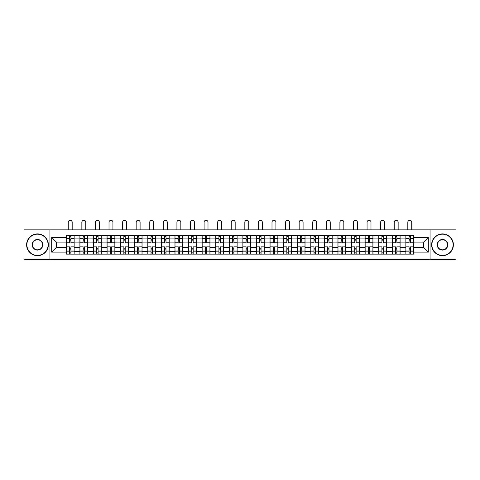 <?xml version="1.0" encoding="UTF-8"?>
<svg xmlns="http://www.w3.org/2000/svg" width="480" height="480" viewBox="0 0 480 480"><rect width="100%" height="100%" fill="white"/><g stroke="black" fill="none" stroke-linecap="round" stroke-linejoin="round"><path stroke-width="0.72" d="M430.056 259.722L456 259.722L456 229.86L24 229.86L24 259.722L430.056 259.722L430.056 229.86M79.896 254.148L79.896 238.086L74.148 238.086L74.148 254.148M74.148 238.086L74.148 235.428M79.896 238.086L79.896 235.428M87.732 235.428L87.732 254.148M93.474 254.148L93.474 235.428M101.31 235.428L101.31 254.148M107.058 254.148L107.058 235.428M114.894 235.428L114.894 254.148M120.636 254.148L120.636 235.428M128.472 235.428L128.472 254.148M134.22 254.148L134.22 235.428M142.056 235.428L142.056 254.148M147.804 254.148L147.804 235.428M155.64 235.428L155.64 254.148M161.382 254.148L161.382 235.428M169.218 235.428L169.218 254.148M174.966 254.148L174.966 235.428M182.802 235.428L182.802 254.148M188.544 254.148L188.544 235.428M196.38 235.428L196.38 254.148M202.128 254.148L202.128 235.428M209.964 235.428L209.964 254.148M215.712 254.148L215.712 235.428M223.548 235.428L223.548 254.148M229.29 254.148L229.29 235.428M237.126 235.428L237.126 254.148M242.874 254.148L242.874 235.428M250.71 235.428L250.71 254.148M256.452 254.148L256.452 235.428M264.288 235.428L264.288 254.148M270.036 254.148L270.036 235.428M277.872 235.428L277.872 254.148M283.62 254.148L283.62 235.428M291.456 235.428L291.456 254.148M297.198 254.148L297.198 235.428M305.034 235.428L305.034 254.148M310.782 254.148L310.782 235.428M318.618 235.428L318.618 254.148M324.36 254.148L324.36 235.428M332.196 235.428L332.196 254.148M337.944 254.148L337.944 235.428M345.78 235.428L345.78 254.148M351.528 254.148L351.528 235.428M359.364 235.428L359.364 254.148M365.106 254.148L365.106 235.428M372.942 235.428L372.942 254.148M378.69 254.148L378.69 235.428M386.526 235.428L386.526 254.148M392.268 254.148L392.268 235.428M400.104 235.428L400.104 254.148M405.852 254.148L405.852 235.428M405.852 247.488L400.104 247.488M392.268 247.488L386.526 247.488M378.69 247.488L372.942 247.488M365.106 247.488L359.364 247.488M351.528 247.488L345.78 247.488M337.944 247.488L332.196 247.488M324.36 247.488L318.618 247.488M310.782 247.488L305.034 247.488M297.198 247.488L291.456 247.488M283.62 247.488L277.872 247.488M270.036 247.488L264.288 247.488M256.452 247.488L250.71 247.488M242.874 247.488L237.126 247.488M229.29 247.488L223.548 247.488M215.712 247.488L209.964 247.488M202.128 247.488L196.38 247.488M188.544 247.488L182.802 247.488M174.966 247.488L169.218 247.488M161.382 247.488L155.64 247.488M147.804 247.488L142.056 247.488M134.22 247.488L128.472 247.488M120.636 247.488L114.894 247.488M107.058 247.488L101.31 247.488M93.474 247.488L87.732 247.488M79.896 247.488L74.148 247.488M405.852 242.088L400.104 242.088M392.268 242.088L386.526 242.088M378.69 242.088L372.942 242.088M365.106 242.088L359.364 242.088M351.528 242.088L345.78 242.088M337.944 242.088L332.196 242.088M324.36 242.088L318.618 242.088M310.782 242.088L305.034 242.088M297.198 242.088L291.456 242.088M283.62 242.088L277.872 242.088M270.036 242.088L264.288 242.088M256.452 242.088L250.71 242.088M242.874 242.088L237.126 242.088M229.29 242.088L223.548 242.088M215.712 242.088L209.964 242.088M202.128 242.088L196.38 242.088M188.544 242.088L182.802 242.088M174.966 242.088L169.218 242.088M161.382 242.088L155.64 242.088M147.804 242.088L142.056 242.088M134.22 242.088L128.472 242.088M120.636 242.088L114.894 242.088M107.058 242.088L101.31 242.088M93.474 242.088L87.732 242.088M79.896 242.088L74.148 242.088M56.298 247.488L66.312 247.488L66.312 242.088L56.298 242.088L56.298 247.488L51.684 252.102L51.684 237.474L66.312 237.474L66.312 242.088M413.688 242.088L413.688 247.488L423.702 247.488L423.702 242.088L413.688 242.088L413.688 235.428L66.312 235.428L66.312 237.474M413.688 237.474L428.316 237.474L428.316 252.102L413.688 252.102L413.688 247.488M66.312 247.488L66.312 254.148L413.688 254.148L413.688 252.102M66.312 252.102L51.684 252.102M49.944 259.722L49.944 229.86M70.926 252.84L69.534 252.84M69.534 236.736L70.926 236.736M84.51 252.84L83.112 252.84M83.112 236.736L84.51 236.736M98.088 252.84L96.696 252.84M96.696 236.736L98.088 236.736M111.672 252.84L110.28 252.84M110.28 236.736L111.672 236.736M125.25 252.84L123.858 252.84M123.858 236.736L125.25 236.736M138.834 252.84L137.442 252.84M137.442 236.736L138.834 236.736M152.418 252.84L151.02 252.84M151.02 236.736L152.418 236.736M165.996 252.84L164.604 252.84M164.604 236.736L165.996 236.736M179.58 252.84L178.188 252.84M178.188 236.736L179.58 236.736M193.158 252.84L191.766 252.84M191.766 236.736L193.158 236.736M206.742 252.84L205.35 252.84M205.35 236.736L206.742 236.736M220.326 252.84L218.934 252.84M218.934 236.736L220.326 236.736M233.904 252.84L232.512 252.84M232.512 236.736L233.904 236.736M247.488 252.84L246.096 252.84M246.096 236.736L247.488 236.736M261.066 252.84L259.674 252.84M259.674 236.736L261.066 236.736M274.65 252.84L273.258 252.84M273.258 236.736L274.65 236.736M288.234 252.84L286.842 252.84M286.842 236.736L288.234 236.736M301.812 252.84L300.42 252.84M300.42 236.736L301.812 236.736M315.396 252.84L314.004 252.84M314.004 236.736L315.396 236.736M328.98 252.84L327.582 252.84M327.582 236.736L328.98 236.736M342.558 252.84L341.166 252.84M341.166 236.736L342.558 236.736M356.142 252.84L354.75 252.84M354.75 236.736L356.142 236.736M369.72 252.84L368.328 252.84M368.328 236.736L369.72 236.736M383.304 252.84L381.912 252.84M381.912 236.736L383.304 236.736M396.888 252.84L395.49 252.84M395.49 236.736L396.888 236.736M410.466 252.84L409.074 252.84M409.074 236.736L410.466 236.736M51.684 237.474L56.298 242.088M423.702 247.488L428.316 252.102M423.702 242.088L428.316 237.474M74.106 254.148L74.106 242.742L70.926 242.742L70.926 235.428M69.534 235.428L69.534 242.742L66.354 242.742L66.354 235.428M72.186 229.86L72.186 222.24A1.956 1.956 0 0 0 70.23 220.278A1.956 1.956 0 0 0 68.268 222.24L68.268 229.86M74.106 242.742L74.106 235.428M66.354 254.148L66.354 246.834L69.534 246.834L69.534 254.148M70.926 254.148L70.926 246.834L74.106 246.834M69.534 240.828L70.926 240.828M66.354 246.834L66.354 242.742M70.926 248.748L69.534 248.748M70.926 253.014L69.534 253.014M69.534 249.882L70.926 249.882M70.926 239.694L69.534 239.694M69.534 236.562L70.926 236.562M87.684 254.148L87.684 242.742L84.51 242.742L84.51 235.428M83.112 235.428L83.112 242.742L79.938 242.742L79.938 235.428M85.77 229.86L85.77 222.24A1.956 1.956 0 0 0 83.814 220.278A1.956 1.956 0 0 0 81.852 222.24L81.852 229.86M87.684 242.742L87.684 235.428M79.938 254.148L79.938 246.834L83.112 246.834L83.112 254.148M84.51 254.148L84.51 246.834L87.684 246.834M83.112 240.828L84.51 240.828M79.938 246.834L79.938 242.742M84.51 248.748L83.112 248.748M84.51 253.014L83.112 253.014M83.112 249.882L84.51 249.882M84.51 239.694L83.112 239.694M83.112 236.562L84.51 236.562M101.268 254.148L101.268 242.742L98.088 242.742L98.088 235.428M96.696 235.428L96.696 242.742L93.516 242.742L93.516 235.428M99.354 229.86L99.354 222.24A1.956 1.956 0 0 0 97.392 220.278A1.956 1.956 0 0 0 95.436 222.24L95.436 229.86M101.268 242.742L101.268 235.428M93.516 254.148L93.516 246.834L96.696 246.834L96.696 254.148M98.088 254.148L98.088 246.834L101.268 246.834M96.696 240.828L98.088 240.828M93.516 246.834L93.516 242.742M98.088 248.748L96.696 248.748M98.088 253.014L96.696 253.014M96.696 249.882L98.088 249.882M98.088 239.694L96.696 239.694M96.696 236.562L98.088 236.562M114.846 254.148L114.846 242.742L111.672 242.742L111.672 235.428M110.28 235.428L110.28 242.742L107.1 242.742L107.1 235.428M112.932 229.86L112.932 222.24A1.956 1.956 0 0 0 110.976 220.278A1.956 1.956 0 0 0 109.014 222.24L109.014 229.86M114.846 242.742L114.846 235.428M107.1 254.148L107.1 246.834L110.28 246.834L110.28 254.148M111.672 254.148L111.672 246.834L114.846 246.834M110.28 240.828L111.672 240.828M107.1 246.834L107.1 242.742M111.672 248.748L110.28 248.748M111.672 253.014L110.28 253.014M110.28 249.882L111.672 249.882M111.672 239.694L110.28 239.694M110.28 236.562L111.672 236.562M128.43 254.148L128.43 242.742L125.25 242.742L125.25 235.428M123.858 235.428L123.858 242.742L120.684 242.742L120.684 235.428M126.516 229.86L126.516 222.24A1.956 1.956 0 0 0 124.554 220.278A1.956 1.956 0 0 0 122.598 222.24L122.598 229.86M128.43 242.742L128.43 235.428M120.684 254.148L120.684 246.834L123.858 246.834L123.858 254.148M125.25 254.148L125.25 246.834L128.43 246.834M123.858 240.828L125.25 240.828M120.684 246.834L120.684 242.742M125.25 248.748L123.858 248.748M125.25 253.014L123.858 253.014M123.858 249.882L125.25 249.882M125.25 239.694L123.858 239.694M123.858 236.562L125.25 236.562M142.014 254.148L142.014 242.742L138.834 242.742L138.834 235.428M137.442 235.428L137.442 242.742L134.262 242.742L134.262 235.428M140.094 229.86L140.094 222.24A1.956 1.956 0 0 0 138.138 220.278A1.956 1.956 0 0 0 136.176 222.24L136.176 229.86M142.014 242.742L142.014 235.428M134.262 254.148L134.262 246.834L137.442 246.834L137.442 254.148M138.834 254.148L138.834 246.834L142.014 246.834M137.442 240.828L138.834 240.828M134.262 246.834L134.262 242.742M138.834 248.748L137.442 248.748M138.834 253.014L137.442 253.014M137.442 249.882L138.834 249.882M138.834 239.694L137.442 239.694M137.442 236.562L138.834 236.562M37.494 255.408A10.62 10.62 0 0 0 48.114 244.788A10.62 10.62 0 0 0 37.494 234.168A10.62 10.62 0 0 0 26.874 244.788A10.62 10.62 0 0 0 37.494 255.408M37.494 233.904A10.884 10.884 0 0 1 48.378 244.788A10.884 10.884 0 0 1 37.494 255.672A10.884 10.884 0 0 1 26.61 244.788A10.884 10.884 0 0 1 37.494 233.904M37.494 250.098A5.31 5.31 0 0 1 32.184 244.788A5.31 5.31 0 0 1 37.494 239.478A5.31 5.31 0 0 1 42.804 244.788A5.31 5.31 0 0 1 37.494 250.098M37.494 239.736A5.052 5.052 0 0 0 32.442 244.788A5.052 5.052 0 0 0 37.494 249.84A5.052 5.052 0 0 0 42.546 244.788A5.052 5.052 0 0 0 37.494 239.736M442.506 255.408A10.62 10.62 0 0 0 453.126 244.788A10.62 10.62 0 0 0 442.506 234.168A10.62 10.62 0 0 0 431.886 244.788A10.62 10.62 0 0 0 442.506 255.408M442.506 233.904A10.884 10.884 0 0 1 453.39 244.788A10.884 10.884 0 0 1 442.506 255.672A10.884 10.884 0 0 1 431.622 244.788A10.884 10.884 0 0 1 442.506 233.904M442.506 250.098A5.31 5.31 0 0 1 437.196 244.788A5.31 5.31 0 0 1 442.506 239.478A5.31 5.31 0 0 1 447.816 244.788A5.31 5.31 0 0 1 442.506 250.098M442.506 239.736A5.052 5.052 0 0 0 437.454 244.788A5.052 5.052 0 0 0 442.506 249.84A5.052 5.052 0 0 0 447.558 244.788A5.052 5.052 0 0 0 442.506 239.736M155.592 254.148L155.592 242.742L152.418 242.742L152.418 235.428M151.02 235.428L151.02 242.742L147.846 242.742L147.846 235.428M153.678 229.86L153.678 222.24A1.956 1.956 0 0 0 151.722 220.278A1.956 1.956 0 0 0 149.76 222.24L149.76 229.86M155.592 242.742L155.592 235.428M147.846 254.148L147.846 246.834L151.02 246.834L151.02 254.148M152.418 254.148L152.418 246.834L155.592 246.834M151.02 240.828L152.418 240.828M147.846 246.834L147.846 242.742M152.418 248.748L151.02 248.748M152.418 253.014L151.02 253.014M151.02 249.882L152.418 249.882M152.418 239.694L151.02 239.694M151.02 236.562L152.418 236.562M169.176 254.148L169.176 242.742L165.996 242.742L165.996 235.428M164.604 235.428L164.604 242.742L161.424 242.742L161.424 235.428M167.262 229.86L167.262 222.24A1.956 1.956 0 0 0 165.3 220.278A1.956 1.956 0 0 0 163.344 222.24L163.344 229.86M169.176 242.742L169.176 235.428M161.424 254.148L161.424 246.834L164.604 246.834L164.604 254.148M165.996 254.148L165.996 246.834L169.176 246.834M164.604 240.828L165.996 240.828M161.424 246.834L161.424 242.742M165.996 248.748L164.604 248.748M165.996 253.014L164.604 253.014M164.604 249.882L165.996 249.882M165.996 239.694L164.604 239.694M164.604 236.562L165.996 236.562M182.754 254.148L182.754 242.742L179.58 242.742L179.58 235.428M178.188 235.428L178.188 242.742L175.008 242.742L175.008 235.428M180.84 229.86L180.84 222.24A1.956 1.956 0 0 0 178.884 220.278A1.956 1.956 0 0 0 176.922 222.24L176.922 229.86M182.754 242.742L182.754 235.428M175.008 254.148L175.008 246.834L178.188 246.834L178.188 254.148M179.58 254.148L179.58 246.834L182.754 246.834M178.188 240.828L179.58 240.828M175.008 246.834L175.008 242.742M179.58 248.748L178.188 248.748M179.58 253.014L178.188 253.014M178.188 249.882L179.58 249.882M179.58 239.694L178.188 239.694M178.188 236.562L179.58 236.562M196.338 254.148L196.338 242.742L193.158 242.742L193.158 235.428M191.766 235.428L191.766 242.742L188.592 242.742L188.592 235.428M194.424 229.86L194.424 222.24A1.956 1.956 0 0 0 192.462 220.278A1.956 1.956 0 0 0 190.506 222.24L190.506 229.86M196.338 242.742L196.338 235.428M188.592 254.148L188.592 246.834L191.766 246.834L191.766 254.148M193.158 254.148L193.158 246.834L196.338 246.834M191.766 240.828L193.158 240.828M188.592 246.834L188.592 242.742M193.158 248.748L191.766 248.748M193.158 253.014L191.766 253.014M191.766 249.882L193.158 249.882M193.158 239.694L191.766 239.694M191.766 236.562L193.158 236.562M209.922 254.148L209.922 242.742L206.742 242.742L206.742 235.428M205.35 235.428L205.35 242.742L202.17 242.742L202.17 235.428M208.002 229.86L208.002 222.24A1.956 1.956 0 0 0 206.046 220.278A1.956 1.956 0 0 0 204.09 222.24L204.09 229.86M209.922 242.742L209.922 235.428M202.17 254.148L202.17 246.834L205.35 246.834L205.35 254.148M206.742 254.148L206.742 246.834L209.922 246.834M205.35 240.828L206.742 240.828M202.17 246.834L202.17 242.742M206.742 248.748L205.35 248.748M206.742 253.014L205.35 253.014M205.35 249.882L206.742 249.882M206.742 239.694L205.35 239.694M205.35 236.562L206.742 236.562M223.5 254.148L223.5 242.742L220.326 242.742L220.326 235.428M218.934 235.428L218.934 242.742L215.754 242.742L215.754 235.428M221.586 229.86L221.586 222.24A1.956 1.956 0 0 0 219.63 220.278A1.956 1.956 0 0 0 217.668 222.24L217.668 229.86M223.5 242.742L223.5 235.428M215.754 254.148L215.754 246.834L218.934 246.834L218.934 254.148M220.326 254.148L220.326 246.834L223.5 246.834M218.934 240.828L220.326 240.828M215.754 246.834L215.754 242.742M220.326 248.748L218.934 248.748M220.326 253.014L218.934 253.014M218.934 249.882L220.326 249.882M220.326 239.694L218.934 239.694M218.934 236.562L220.326 236.562M237.084 254.148L237.084 242.742L233.904 242.742L233.904 235.428M232.512 235.428L232.512 242.742L229.332 242.742L229.332 235.428M235.17 229.86L235.17 222.24A1.956 1.956 0 0 0 233.208 220.278A1.956 1.956 0 0 0 231.252 222.24L231.252 229.86M237.084 242.742L237.084 235.428M229.332 254.148L229.332 246.834L232.512 246.834L232.512 254.148M233.904 254.148L233.904 246.834L237.084 246.834M232.512 240.828L233.904 240.828M229.332 246.834L229.332 242.742M233.904 248.748L232.512 248.748M233.904 253.014L232.512 253.014M232.512 249.882L233.904 249.882M233.904 239.694L232.512 239.694M232.512 236.562L233.904 236.562M250.668 254.148L250.668 242.742L247.488 242.742L247.488 235.428M246.096 235.428L246.096 242.742L242.916 242.742L242.916 235.428M248.748 229.86L248.748 222.24A1.956 1.956 0 0 0 246.792 220.278A1.956 1.956 0 0 0 244.83 222.24L244.83 229.86M250.668 242.742L250.668 235.428M242.916 254.148L242.916 246.834L246.096 246.834L246.096 254.148M247.488 254.148L247.488 246.834L250.668 246.834M246.096 240.828L247.488 240.828M242.916 246.834L242.916 242.742M247.488 248.748L246.096 248.748M247.488 253.014L246.096 253.014M246.096 249.882L247.488 249.882M247.488 239.694L246.096 239.694M246.096 236.562L247.488 236.562M264.246 254.148L264.246 242.742L261.066 242.742L261.066 235.428M259.674 235.428L259.674 242.742L256.5 242.742L256.5 235.428M262.332 229.86L262.332 222.24A1.956 1.956 0 0 0 260.37 220.278A1.956 1.956 0 0 0 258.414 222.24L258.414 229.86M264.246 242.742L264.246 235.428M256.5 254.148L256.5 246.834L259.674 246.834L259.674 254.148M261.066 254.148L261.066 246.834L264.246 246.834M259.674 240.828L261.066 240.828M256.5 246.834L256.5 242.742M261.066 248.748L259.674 248.748M261.066 253.014L259.674 253.014M259.674 249.882L261.066 249.882M261.066 239.694L259.674 239.694M259.674 236.562L261.066 236.562M277.83 254.148L277.83 242.742L274.65 242.742L274.65 235.428M273.258 235.428L273.258 242.742L270.078 242.742L270.078 235.428M275.91 229.86L275.91 222.24A1.956 1.956 0 0 0 273.954 220.278A1.956 1.956 0 0 0 271.998 222.24L271.998 229.86M277.83 242.742L277.83 235.428M270.078 254.148L270.078 246.834L273.258 246.834L273.258 254.148M274.65 254.148L274.65 246.834L277.83 246.834M273.258 240.828L274.65 240.828M270.078 246.834L270.078 242.742M274.65 248.748L273.258 248.748M274.65 253.014L273.258 253.014M273.258 249.882L274.65 249.882M274.65 239.694L273.258 239.694M273.258 236.562L274.65 236.562M291.408 254.148L291.408 242.742L288.234 242.742L288.234 235.428M286.842 235.428L286.842 242.742L283.662 242.742L283.662 235.428M289.494 229.86L289.494 222.24A1.956 1.956 0 0 0 287.538 220.278A1.956 1.956 0 0 0 285.576 222.24L285.576 229.86M291.408 242.742L291.408 235.428M283.662 254.148L283.662 246.834L286.842 246.834L286.842 254.148M288.234 254.148L288.234 246.834L291.408 246.834M286.842 240.828L288.234 240.828M283.662 246.834L283.662 242.742M288.234 248.748L286.842 248.748M288.234 253.014L286.842 253.014M286.842 249.882L288.234 249.882M288.234 239.694L286.842 239.694M286.842 236.562L288.234 236.562M304.992 254.148L304.992 242.742L301.812 242.742L301.812 235.428M300.42 235.428L300.42 242.742L297.246 242.742L297.246 235.428M303.078 229.86L303.078 222.24A1.956 1.956 0 0 0 301.116 220.278A1.956 1.956 0 0 0 299.16 222.24L299.16 229.86M304.992 242.742L304.992 235.428M297.246 254.148L297.246 246.834L300.42 246.834L300.42 254.148M301.812 254.148L301.812 246.834L304.992 246.834M300.42 240.828L301.812 240.828M297.246 246.834L297.246 242.742M301.812 248.748L300.42 248.748M301.812 253.014L300.42 253.014M300.42 249.882L301.812 249.882M301.812 239.694L300.42 239.694M300.42 236.562L301.812 236.562M318.576 254.148L318.576 242.742L315.396 242.742L315.396 235.428M314.004 235.428L314.004 242.742L310.824 242.742L310.824 235.428M316.656 229.86L316.656 222.24A1.956 1.956 0 0 0 314.7 220.278A1.956 1.956 0 0 0 312.738 222.24L312.738 229.86M318.576 242.742L318.576 235.428M310.824 254.148L310.824 246.834L314.004 246.834L314.004 254.148M315.396 254.148L315.396 246.834L318.576 246.834M314.004 240.828L315.396 240.828M310.824 246.834L310.824 242.742M315.396 248.748L314.004 248.748M315.396 253.014L314.004 253.014M314.004 249.882L315.396 249.882M315.396 239.694L314.004 239.694M314.004 236.562L315.396 236.562M332.154 254.148L332.154 242.742L328.98 242.742L328.98 235.428M327.582 235.428L327.582 242.742L324.408 242.742L324.408 235.428M330.24 229.86L330.24 222.24A1.956 1.956 0 0 0 328.278 220.278A1.956 1.956 0 0 0 326.322 222.24L326.322 229.86M332.154 242.742L332.154 235.428M324.408 254.148L324.408 246.834L327.582 246.834L327.582 254.148M328.98 254.148L328.98 246.834L332.154 246.834M327.582 240.828L328.98 240.828M324.408 246.834L324.408 242.742M328.98 248.748L327.582 248.748M328.98 253.014L327.582 253.014M327.582 249.882L328.98 249.882M328.98 239.694L327.582 239.694M327.582 236.562L328.98 236.562M345.738 254.148L345.738 242.742L342.558 242.742L342.558 235.428M341.166 235.428L341.166 242.742L337.986 242.742L337.986 235.428M343.824 229.86L343.824 222.24A1.956 1.956 0 0 0 341.862 220.278A1.956 1.956 0 0 0 339.906 222.24L339.906 229.86M345.738 242.742L345.738 235.428M337.986 254.148L337.986 246.834L341.166 246.834L341.166 254.148M342.558 254.148L342.558 246.834L345.738 246.834M341.166 240.828L342.558 240.828M337.986 246.834L337.986 242.742M342.558 248.748L341.166 248.748M342.558 253.014L341.166 253.014M341.166 249.882L342.558 249.882M342.558 239.694L341.166 239.694M341.166 236.562L342.558 236.562M359.316 254.148L359.316 242.742L356.142 242.742L356.142 235.428M354.75 235.428L354.75 242.742L351.57 242.742L351.57 235.428M357.402 229.86L357.402 222.24A1.956 1.956 0 0 0 355.446 220.278A1.956 1.956 0 0 0 353.484 222.24L353.484 229.86M359.316 242.742L359.316 235.428M351.57 254.148L351.57 246.834L354.75 246.834L354.75 254.148M356.142 254.148L356.142 246.834L359.316 246.834M354.75 240.828L356.142 240.828M351.57 246.834L351.57 242.742M356.142 248.748L354.75 248.748M356.142 253.014L354.75 253.014M354.75 249.882L356.142 249.882M356.142 239.694L354.75 239.694M354.75 236.562L356.142 236.562M372.9 254.148L372.9 242.742L369.72 242.742L369.72 235.428M368.328 235.428L368.328 242.742L365.154 242.742L365.154 235.428M370.986 229.86L370.986 222.24A1.956 1.956 0 0 0 369.024 220.278A1.956 1.956 0 0 0 367.068 222.24L367.068 229.86M372.9 242.742L372.9 235.428M365.154 254.148L365.154 246.834L368.328 246.834L368.328 254.148M369.72 254.148L369.72 246.834L372.9 246.834M368.328 240.828L369.72 240.828M365.154 246.834L365.154 242.742M369.72 248.748L368.328 248.748M369.72 253.014L368.328 253.014M368.328 249.882L369.72 249.882M369.72 239.694L368.328 239.694M368.328 236.562L369.72 236.562M386.484 254.148L386.484 242.742L383.304 242.742L383.304 235.428M381.912 235.428L381.912 242.742L378.732 242.742L378.732 235.428M384.564 229.86L384.564 222.24A1.956 1.956 0 0 0 382.608 220.278A1.956 1.956 0 0 0 380.646 222.24L380.646 229.86M386.484 242.742L386.484 235.428M378.732 254.148L378.732 246.834L381.912 246.834L381.912 254.148M383.304 254.148L383.304 246.834L386.484 246.834M381.912 240.828L383.304 240.828M378.732 246.834L378.732 242.742M383.304 248.748L381.912 248.748M383.304 253.014L381.912 253.014M381.912 249.882L383.304 249.882M383.304 239.694L381.912 239.694M381.912 236.562L383.304 236.562M400.062 254.148L400.062 242.742L396.888 242.742L396.888 235.428M395.49 235.428L395.49 242.742L392.316 242.742L392.316 235.428M398.148 229.86L398.148 222.24A1.956 1.956 0 0 0 396.186 220.278A1.956 1.956 0 0 0 394.23 222.24L394.23 229.86M400.062 242.742L400.062 235.428M392.316 254.148L392.316 246.834L395.49 246.834L395.49 254.148M396.888 254.148L396.888 246.834L400.062 246.834M395.49 240.828L396.888 240.828M392.316 246.834L392.316 242.742M396.888 248.748L395.49 248.748M396.888 253.014L395.49 253.014M395.49 249.882L396.888 249.882M396.888 239.694L395.49 239.694M395.49 236.562L396.888 236.562M413.646 254.148L413.646 242.742L410.466 242.742L410.466 235.428M409.074 235.428L409.074 242.742L405.894 242.742L405.894 235.428M411.732 229.86L411.732 222.24A1.956 1.956 0 0 0 409.77 220.278A1.956 1.956 0 0 0 407.814 222.24L407.814 229.86M413.646 242.742L413.646 235.428M405.894 254.148L405.894 246.834L409.074 246.834L409.074 254.148M410.466 254.148L410.466 246.834L413.646 246.834M409.074 240.828L410.466 240.828M405.894 246.834L405.894 242.742M410.466 248.748L409.074 248.748M410.466 253.014L409.074 253.014M409.074 249.882L410.466 249.882M410.466 239.694L409.074 239.694M409.074 236.562L410.466 236.562M392.268 238.086L386.526 238.086M378.69 238.086L372.942 238.086M365.106 238.086L359.364 238.086M351.528 238.086L345.78 238.086M337.944 238.086L332.196 238.086M324.36 238.086L318.618 238.086M310.782 238.086L305.034 238.086M297.198 238.086L291.456 238.086M283.62 238.086L277.872 238.086M270.036 238.086L264.288 238.086M256.452 238.086L250.71 238.086M242.874 238.086L237.126 238.086M229.29 238.086L223.548 238.086M215.712 238.086L209.964 238.086M202.128 238.086L196.38 238.086M188.544 238.086L182.802 238.086M174.966 238.086L169.218 238.086M161.382 238.086L155.64 238.086M147.804 238.086L142.056 238.086M134.22 238.086L128.472 238.086M120.636 238.086L114.894 238.086M107.058 238.086L101.31 238.086M93.474 238.086L87.732 238.086M405.852 238.086L400.104 238.086M392.268 251.49L386.526 251.49M378.69 251.49L372.942 251.49M365.106 251.49L359.364 251.49M351.528 251.49L345.78 251.49M337.944 251.49L332.196 251.49M324.36 251.49L318.618 251.49M310.782 251.49L305.034 251.49M297.198 251.49L291.456 251.49M283.62 251.49L277.872 251.49M270.036 251.49L264.288 251.49M256.452 251.49L250.71 251.49M242.874 251.49L237.126 251.49M229.29 251.49L223.548 251.49M215.712 251.49L209.964 251.49M202.128 251.49L196.38 251.49M188.544 251.49L182.802 251.49M174.966 251.49L169.218 251.49M161.382 251.49L155.64 251.49M147.804 251.49L142.056 251.49M134.22 251.49L128.472 251.49M120.636 251.49L114.894 251.49M107.058 251.49L101.31 251.49M93.474 251.49L87.732 251.49M79.896 251.49L74.148 251.49M405.852 251.49L400.104 251.49M74.106 238.434L70.926 238.434M69.534 238.434L66.354 238.434M69.534 238.548L66.354 238.548M69.534 251.028L66.354 251.028M69.534 251.142L66.354 251.142M74.106 251.142L70.926 251.142M74.106 238.548L70.926 238.548M74.106 251.028L70.926 251.028M87.684 238.434L84.51 238.434M83.112 238.434L79.938 238.434M83.112 238.548L79.938 238.548M83.112 251.028L79.938 251.028M83.112 251.142L79.938 251.142M87.684 251.142L84.51 251.142M87.684 238.548L84.51 238.548M87.684 251.028L84.51 251.028M101.268 238.434L98.088 238.434M96.696 238.434L93.516 238.434M96.696 238.548L93.516 238.548M96.696 251.028L93.516 251.028M96.696 251.142L93.516 251.142M101.268 251.142L98.088 251.142M101.268 238.548L98.088 238.548M101.268 251.028L98.088 251.028M114.846 238.434L111.672 238.434M110.28 238.434L107.1 238.434M110.28 238.548L107.1 238.548M110.28 251.028L107.1 251.028M110.28 251.142L107.1 251.142M114.846 251.142L111.672 251.142M114.846 238.548L111.672 238.548M114.846 251.028L111.672 251.028M128.43 238.434L125.25 238.434M123.858 238.434L120.684 238.434M123.858 238.548L120.684 238.548M123.858 251.028L120.684 251.028M123.858 251.142L120.684 251.142M128.43 251.142L125.25 251.142M128.43 238.548L125.25 238.548M128.43 251.028L125.25 251.028M142.014 238.434L138.834 238.434M137.442 238.434L134.262 238.434M137.442 238.548L134.262 238.548M137.442 251.028L134.262 251.028M137.442 251.142L134.262 251.142M142.014 251.142L138.834 251.142M142.014 238.548L138.834 238.548M142.014 251.028L138.834 251.028M155.592 238.434L152.418 238.434M151.02 238.434L147.846 238.434M151.02 238.548L147.846 238.548M151.02 251.028L147.846 251.028M151.02 251.142L147.846 251.142M155.592 251.142L152.418 251.142M155.592 238.548L152.418 238.548M155.592 251.028L152.418 251.028M169.176 238.434L165.996 238.434M164.604 238.434L161.424 238.434M164.604 238.548L161.424 238.548M164.604 251.028L161.424 251.028M164.604 251.142L161.424 251.142M169.176 251.142L165.996 251.142M169.176 238.548L165.996 238.548M169.176 251.028L165.996 251.028M182.754 238.434L179.58 238.434M178.188 238.434L175.008 238.434M178.188 238.548L175.008 238.548M178.188 251.028L175.008 251.028M178.188 251.142L175.008 251.142M182.754 251.142L179.58 251.142M182.754 238.548L179.58 238.548M182.754 251.028L179.58 251.028M196.338 238.434L193.158 238.434M191.766 238.434L188.592 238.434M191.766 238.548L188.592 238.548M191.766 251.028L188.592 251.028M191.766 251.142L188.592 251.142M196.338 251.142L193.158 251.142M196.338 238.548L193.158 238.548M196.338 251.028L193.158 251.028M209.922 238.434L206.742 238.434M205.35 238.434L202.17 238.434M205.35 238.548L202.17 238.548M205.35 251.028L202.17 251.028M205.35 251.142L202.17 251.142M209.922 251.142L206.742 251.142M209.922 238.548L206.742 238.548M209.922 251.028L206.742 251.028M223.5 238.434L220.326 238.434M218.934 238.434L215.754 238.434M218.934 238.548L215.754 238.548M218.934 251.028L215.754 251.028M218.934 251.142L215.754 251.142M223.5 251.142L220.326 251.142M223.5 238.548L220.326 238.548M223.5 251.028L220.326 251.028M237.084 238.434L233.904 238.434M232.512 238.434L229.332 238.434M232.512 238.548L229.332 238.548M232.512 251.028L229.332 251.028M232.512 251.142L229.332 251.142M237.084 251.142L233.904 251.142M237.084 238.548L233.904 238.548M237.084 251.028L233.904 251.028M250.668 238.434L247.488 238.434M246.096 238.434L242.916 238.434M246.096 238.548L242.916 238.548M246.096 251.028L242.916 251.028M246.096 251.142L242.916 251.142M250.668 251.142L247.488 251.142M250.668 238.548L247.488 238.548M250.668 251.028L247.488 251.028M264.246 238.434L261.066 238.434M259.674 238.434L256.5 238.434M259.674 238.548L256.5 238.548M259.674 251.028L256.5 251.028M259.674 251.142L256.5 251.142M264.246 251.142L261.066 251.142M264.246 238.548L261.066 238.548M264.246 251.028L261.066 251.028M277.83 238.434L274.65 238.434M273.258 238.434L270.078 238.434M273.258 238.548L270.078 238.548M273.258 251.028L270.078 251.028M273.258 251.142L270.078 251.142M277.83 251.142L274.65 251.142M277.83 238.548L274.65 238.548M277.83 251.028L274.65 251.028M291.408 238.434L288.234 238.434M286.842 238.434L283.662 238.434M286.842 238.548L283.662 238.548M286.842 251.028L283.662 251.028M286.842 251.142L283.662 251.142M291.408 251.142L288.234 251.142M291.408 238.548L288.234 238.548M291.408 251.028L288.234 251.028M304.992 238.434L301.812 238.434M300.42 238.434L297.246 238.434M300.42 238.548L297.246 238.548M300.42 251.028L297.246 251.028M300.42 251.142L297.246 251.142M304.992 251.142L301.812 251.142M304.992 238.548L301.812 238.548M304.992 251.028L301.812 251.028M318.576 238.434L315.396 238.434M314.004 238.434L310.824 238.434M314.004 238.548L310.824 238.548M314.004 251.028L310.824 251.028M314.004 251.142L310.824 251.142M318.576 251.142L315.396 251.142M318.576 238.548L315.396 238.548M318.576 251.028L315.396 251.028M332.154 238.434L328.98 238.434M327.582 238.434L324.408 238.434M327.582 238.548L324.408 238.548M327.582 251.028L324.408 251.028M327.582 251.142L324.408 251.142M332.154 251.142L328.98 251.142M332.154 238.548L328.98 238.548M332.154 251.028L328.98 251.028M345.738 238.434L342.558 238.434M341.166 238.434L337.986 238.434M341.166 238.548L337.986 238.548M341.166 251.028L337.986 251.028M341.166 251.142L337.986 251.142M345.738 251.142L342.558 251.142M345.738 238.548L342.558 238.548M345.738 251.028L342.558 251.028M359.316 238.434L356.142 238.434M354.75 238.434L351.57 238.434M354.75 238.548L351.57 238.548M354.75 251.028L351.57 251.028M354.75 251.142L351.57 251.142M359.316 251.142L356.142 251.142M359.316 238.548L356.142 238.548M359.316 251.028L356.142 251.028M372.9 238.434L369.72 238.434M368.328 238.434L365.154 238.434M368.328 238.548L365.154 238.548M368.328 251.028L365.154 251.028M368.328 251.142L365.154 251.142M372.9 251.142L369.72 251.142M372.9 238.548L369.72 238.548M372.9 251.028L369.72 251.028M386.484 238.434L383.304 238.434M381.912 238.434L378.732 238.434M381.912 238.548L378.732 238.548M381.912 251.028L378.732 251.028M381.912 251.142L378.732 251.142M386.484 251.142L383.304 251.142M386.484 238.548L383.304 238.548M386.484 251.028L383.304 251.028M400.062 238.434L396.888 238.434M395.49 238.434L392.316 238.434M395.49 238.548L392.316 238.548M395.49 251.028L392.316 251.028M395.49 251.142L392.316 251.142M400.062 251.142L396.888 251.142M400.062 238.548L396.888 238.548M400.062 251.028L396.888 251.028M413.646 238.434L410.466 238.434M409.074 238.434L405.894 238.434M409.074 238.548L405.894 238.548M409.074 251.028L405.894 251.028M409.074 251.142L405.894 251.142M413.646 251.142L410.466 251.142M413.646 238.548L410.466 238.548M413.646 251.028L410.466 251.028"/></g></svg>
